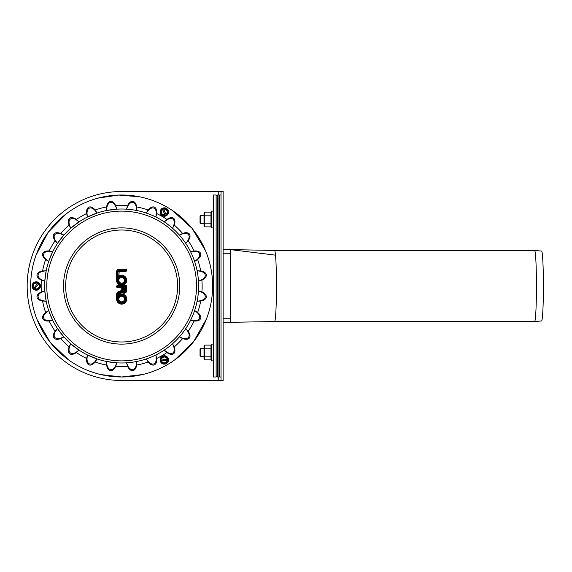 <?xml version="1.0" encoding="UTF-8"?>
<svg xmlns="http://www.w3.org/2000/svg" width="572" height="572" viewBox="0 0 572 572"><rect width="100%" height="100%" fill="white"/><g stroke="black" fill="none" stroke-linecap="round" stroke-linejoin="round"><path stroke-width="0.86" d="M39.325 288.359L39.039 288.481A3.718 3.718 -161.3 0 0 39.368 288.059L39.833 284.527L36.765 282.175L33.483 283.54A3.718 3.718 -161.3 0 0 33.155 283.969L33.197 283.662M32.933 287.68L32.733 287.187A3.718 3.718 -161.3 0 0 32.933 287.68L33.777 288.324L37.545 283.419A2.896 2.896 -161.3 0 0 34.084 287.93M35.757 289.84L35.514 289.654A3.718 3.718 -161.3 0 0 36.043 289.725L35.757 289.84M36.765 282.182L37.008 282.368A3.718 3.718 -161.3 0 0 36.479 282.296L36.765 282.182M39.582 284.348L39.79 284.842A3.718 3.718 -161.3 0 0 39.582 284.348L38.739 283.698L34.971 288.61A2.896 2.896 -161.3 0 0 38.438 284.098L38.739 283.698L37.852 283.018L37.545 283.419M37.008 282.368L37.852 283.018M33.483 283.54L36.479 282.296M32.733 287.187L33.155 283.969M35.514 289.654L33.777 288.324M39.039 288.481L36.043 289.725M39.79 284.842L39.368 288.059M38.438 284.098L34.971 288.61M40.24 287.358L40.24 287.358A4.197 4.197 -161.3 0 0 37.609 282.032A4.197 4.197 -161.3 0 0 32.289 284.656A4.197 4.197 -161.3 0 0 39.597 288.567A4.197 4.197 -161.3 0 0 37.609 282.032A4.197 4.197 -161.3 0 0 32.282 284.656L32.282 284.656M160.768 213.535L160.803 213.22A3.718 3.718 -41.3 0 0 161.011 213.721L163.835 215.887L167.403 214.407L167.868 210.875A3.718 3.718 -41.3 0 0 167.66 210.382L167.903 210.575M164.557 208.337L165.086 208.408A3.718 3.718 -41.3 0 0 164.557 208.337L163.571 208.744L165.944 214.464A2.896 2.896 -41.3 0 0 163.764 209.209M161.268 209.695L161.554 209.581A3.718 3.718 -41.3 0 0 161.232 210.003L161.268 209.695M167.403 214.4L167.117 214.521A3.718 3.718 -41.3 0 0 167.439 214.1L167.403 214.4M164.114 215.766L163.585 215.694A3.718 3.718 -41.3 0 0 164.114 215.766L165.101 215.358L162.727 209.638A2.896 2.896 -41.3 0 0 164.908 214.893L165.101 215.358L166.137 214.929L165.944 214.464M167.117 214.521L166.137 214.929M167.868 210.875L167.439 214.1M165.086 208.408L167.66 210.382M161.554 209.581L163.571 208.744M160.803 213.22L161.232 210.003M163.585 215.694L161.011 213.721M164.908 214.893L162.727 209.638M168.318 213.399L168.318 213.406A4.197 4.197 -161.3 0 0 165.687 208.072A4.197 4.197 -161.3 0 0 160.36 210.703A4.197 4.197 -161.3 0 0 167.667 214.607A4.197 4.197 -161.3 0 0 165.687 208.079A4.197 4.197 -161.3 0 0 160.36 210.703L160.36 210.703M161.275 357.593L161.569 357.471A3.718 3.718 78.7 0 0 161.24 357.9L160.775 361.425L163.599 363.585A3.718 3.718 78.7 0 0 164.128 363.656L163.842 363.778M167.453 361.99L167.124 362.412A3.718 3.718 78.7 0 0 167.453 361.99L167.589 360.939L161.454 360.131A2.896 2.896 78.7 0 0 167.088 360.868M164.564 356.234L165.094 356.299A3.718 3.718 78.7 0 0 164.564 356.234L161.569 357.471M167.918 358.465L167.875 358.773A3.718 3.718 78.7 0 0 167.667 358.279L167.918 358.465M160.775 361.425L160.818 361.118A3.718 3.718 78.7 0 0 161.018 361.611L160.775 361.425M160.818 361.118L160.954 360.06L161.454 360.131M163.599 363.585L161.018 361.611M167.124 362.412L164.128 363.656M167.875 358.773L167.739 359.824L167.238 359.759A2.896 2.896 78.7 0 0 161.597 359.016L161.104 358.951L161.24 357.9M165.094 356.299L167.667 358.279M160.954 360.06L161.097 358.951L167.732 359.824L167.589 360.939M161.597 359.016L167.238 359.759M168.318 361.289L168.318 361.297A4.197 4.197 -161.3 0 0 165.694 355.97A4.197 4.197 -161.3 0 0 160.367 358.594A4.197 4.197 -161.3 0 0 167.675 362.498A4.197 4.197 -161.3 0 0 165.694 355.97A4.197 4.197 -161.3 0 0 160.367 358.594L160.367 358.594M216.13 195.016L216.13 376.984L217.532 375.582L217.532 196.418L216.13 195.016L213.327 195.016L213.327 376.984L216.13 376.984M218.933 376.984L217.532 376.984L217.532 195.016L218.933 195.016L218.933 376.984M221.028 376.984L219.627 376.984L219.627 195.016L221.028 195.016M204.025 215.315L200.736 215.315L200.036 216.016L200.036 223.008L200.736 223.709L204.025 223.709M200.736 215.315L200.736 223.709M219.627 215.315L218.933 215.315M204.626 226.891L204.025 225.854L204.025 213.17L204.626 212.126L204.626 226.891L210.975 226.891L210.975 212.126L211.583 213.17M204.626 212.126L210.975 212.126M204.626 215.816L210.975 215.816M204.626 223.202L210.975 223.202M213.327 211.111L211.583 211.111L211.583 227.913L213.327 227.913M200.736 348.291L200.036 348.991L200.036 355.984L200.736 356.685L200.736 348.291L204.025 348.291M219.627 356.685L218.933 356.685M204.025 356.685L200.736 356.685M204.626 359.874L204.025 358.83L204.025 346.146L204.626 345.109L204.626 359.874L210.975 359.874L210.975 345.109L204.626 345.109M210.975 359.874L211.583 358.83M204.626 356.184L210.975 356.184M204.626 348.798L210.975 348.798M213.327 344.087L211.583 344.087L211.583 360.889L213.327 360.889M131.696 362.326A76.984 76.984 0 0 1 45.317 296.046A76.984 76.984 0 0 1 111.597 209.674A76.984 76.984 0 0 1 197.976 275.954A76.984 76.984 0 0 1 131.696 362.326M121.65 301.859A2.803 2.803 0 0 1 119.226 297.662A2.803 2.803 0 0 1 124.074 297.662A2.803 2.803 0 0 1 121.65 301.859M121.65 283.14A2.803 2.803 0 0 1 119.226 278.936A2.803 2.803 0 0 1 124.074 278.936A2.803 2.803 0 0 1 121.65 283.14M123.395 290.49L123.395 287.687L124.446 287.687L124.446 290.49A0.522 0.522 0 0 1 123.924 291.012A0.522 0.522 0 0 1 123.395 290.49L122.522 290.49A1.401 1.401 0 0 0 123.924 291.884A1.401 1.401 0 0 0 125.325 290.49L125.325 286.815L124.446 287.687M123.395 287.687L122.522 286.815L122.522 290.49M122 286.815L117.71 286.815L117.71 286.286L125.583 286.286L125.847 290.49A1.923 1.923 0 0 1 122.179 291.298A2.102 2.102 0 0 1 121.142 292.12L119.012 292.893A1.573 1.573 0 0 0 117.975 294.373L117.975 297.025A4.197 4.197 0 0 1 124.832 296.325A4.197 4.197 0 0 1 123.109 302.996A4.197 4.197 0 0 1 117.446 299.063L117.446 294.373A2.102 2.102 0 0 1 118.833 292.399L120.964 291.627A1.573 1.573 0 0 0 122 290.147L122 286.815L121.121 287.687L121.121 290.147A0.701 0.701 0 0 1 120.663 290.805L118.533 291.577A2.974 2.974 0 0 0 116.574 294.373L116.574 299.063A5.076 5.076 0 0 0 122.63 304.039A5.076 5.076 0 0 0 126.34 297.133A5.076 5.076 0 0 0 118.847 294.83L118.847 294.373A0.701 0.701 0 0 1 119.305 293.715L121.443 292.935A2.974 2.974 0 0 0 122.093 292.607A2.803 2.803 0 0 0 126.719 290.49L126.719 286.551A1.137 1.137 0 0 0 125.583 285.414L117.71 285.414A1.137 1.137 0 0 0 116.574 286.551A1.137 1.137 0 0 0 117.71 287.687L121.121 287.687M122.179 291.298L122.093 292.607M117.975 297.025L118.847 294.83M125.583 271.414A1.137 1.137 0 0 0 126.719 270.277A1.137 1.137 0 0 0 125.583 269.14L119.198 269.14A2.624 2.624 0 0 0 116.574 271.764L116.574 280.337A5.076 5.076 0 0 0 121.65 285.414A5.076 5.076 0 0 0 126.505 278.879A5.076 5.076 0 0 0 118.847 276.104L119.198 271.414L125.583 271.414L125.583 270.542L119.198 270.542A1.223 1.223 0 0 0 117.975 271.764L117.975 278.307L118.847 276.104M57.515 328.593L63.907 336.922L60.689 338.553A9.788 5.248 142.5 0 1 53.904 337.98A9.788 5.248 142.5 0 1 55.105 331.281L57.515 328.593M44.809 290.819L46.182 301.229L42.578 301.036A9.788 5.248 172.5 0 1 36.994 297.147A9.788 5.248 172.5 0 1 41.384 291.942L44.809 290.819M48.677 310.546L52.696 320.241L49.163 320.985A9.788 5.248 157.5 0 1 42.764 318.675A9.788 5.248 157.5 0 1 45.653 312.512L48.677 310.546M57.357 328.714L55.327 331.603A9.788 5.248 142.5 0 0 60.432 338.259L63.749 337.044M44.609 290.848L41.413 292.328A9.788 5.248 172.5 0 0 42.507 300.65L45.982 301.258M48.491 310.625L45.781 312.884A9.788 5.248 157.5 0 0 48.999 320.635L52.51 320.32M133.641 362.047L136.88 361.461L136.687 365.072A9.788 5.248 82.5 0 1 132.79 370.656A9.788 5.248 82.5 0 1 127.585 366.266L126.469 362.834L130.709 362.448M152.91 356.349L155.891 354.955L156.635 358.48A9.788 5.248 67.5 0 1 154.326 364.886A9.788 5.248 67.5 0 1 148.162 361.99L146.189 358.966L151.108 357.128M170.735 345.309L172.572 343.736L174.203 346.954A9.788 5.248 52.5 0 1 173.623 353.739A9.788 5.248 52.5 0 1 166.924 352.545L164.243 350.128L167.718 347.676M185.242 329.386L185.778 328.593L188.188 331.281A9.788 5.248 37.5 0 1 189.389 337.98A9.788 5.248 37.5 0 1 182.604 338.553L179.386 336.922L180.016 336.2M180.48 335.65L180.952 335.085M184.413 330.58L184.835 329.98M194.33 311.375L194.616 310.546L197.64 312.512A9.788 5.248 22.5 0 1 200.529 318.675A9.788 5.248 22.5 0 1 194.13 320.985L190.598 320.241L191.47 318.425M193.851 312.705L194.108 311.997M198.42 291.699L198.484 290.819L201.916 291.942A9.788 5.248 7.5 0 1 206.299 297.147A9.788 5.248 7.5 0 1 200.715 301.036L197.111 301.229L197.483 299.249M198.305 293.107L198.37 292.356M197.297 271.714L197.111 270.77L200.715 270.964A9.788 5.248 -7.5 0 1 206.299 274.853A9.788 5.248 -7.5 0 1 201.916 280.058L198.484 281.181L198.42 280.223M198.362 279.508L198.291 278.771M197.554 273.144L197.426 272.422M191.641 253.939L190.598 251.759L194.13 251.015A9.788 5.248 -22.5 0 1 200.529 253.325A9.788 5.248 -22.5 0 1 197.64 259.488L194.616 261.454L194.308 260.546M194.065 259.874L193.808 259.18M180.952 236.915L179.386 235.078L182.604 233.447A9.788 5.248 -37.5 0 1 189.389 234.019A9.788 5.248 -37.5 0 1 188.188 240.719L185.778 243.407L184.413 241.42M166.23 223.237L164.243 221.872L166.924 219.455A9.788 5.248 -52.5 0 1 173.623 218.261A9.788 5.248 -52.5 0 1 174.203 225.046L172.572 228.264L170.735 226.691M170.056 226.14L168.511 224.925M149.199 214.114L146.189 213.034L148.162 210.01A9.788 5.248 -67.5 0 1 154.326 207.114A9.788 5.248 -67.5 0 1 156.635 213.52L155.891 217.045L152.023 215.258M133.734 209.967L126.469 209.166L127.585 205.734A9.788 5.248 -82.5 0 1 132.79 201.344A9.788 5.248 -82.5 0 1 136.687 206.928L136.88 210.539L134.899 210.16M116.824 209.166L106.421 210.539L106.614 206.928A9.788 5.248 -97.5 0 1 110.503 201.344A9.788 5.248 -97.5 0 1 115.708 205.734L116.824 209.166M97.104 213.034L87.409 217.045L86.658 213.52A9.788 5.248 -112.5 0 1 88.975 207.114A9.788 5.248 -112.5 0 1 95.138 210.01L97.104 213.034M79.058 221.872L70.728 228.264L69.09 225.046A9.788 5.248 -127.5 0 1 69.67 218.261A9.788 5.248 -127.5 0 1 76.369 219.455L79.058 221.872M63.907 235.078L57.515 243.407L55.105 240.719A9.788 5.248 -142.5 0 1 53.904 234.019A9.788 5.248 -142.5 0 1 60.689 233.447L63.907 235.078M52.696 251.759L48.677 261.454L45.653 259.488A9.788 5.248 -157.5 0 1 42.764 253.325A9.788 5.248 -157.5 0 1 49.163 251.015L52.696 251.759M46.182 270.77L44.809 281.181L41.384 280.058A9.788 5.248 -172.5 0 1 36.994 274.853A9.788 5.248 -172.5 0 1 42.578 270.964L46.182 270.77M70.728 343.736L79.058 350.128L76.369 352.545A9.788 5.248 127.5 0 1 69.67 353.739A9.788 5.248 127.5 0 1 69.09 346.954L70.728 343.736M87.409 354.955L97.104 358.966L95.138 361.99A9.788 5.248 112.5 0 1 88.975 364.886A9.788 5.248 112.5 0 1 86.658 358.48L87.409 354.955M106.421 361.461L116.824 362.834L115.708 366.266A9.788 5.248 97.5 0 1 110.503 370.656A9.788 5.248 97.5 0 1 106.614 365.072L106.421 361.461M45.982 270.742L42.507 271.35A9.788 5.248 -172.5 0 0 41.413 279.672L44.609 281.152M70.599 343.901L69.391 347.211A9.788 5.248 127.5 0 0 76.047 352.323L78.929 350.293M63.749 234.956L60.432 233.741A9.788 5.248 -142.5 0 0 55.327 240.397L57.357 243.286M52.51 251.68L48.999 251.365A9.788 5.248 -157.5 0 0 45.781 259.116L48.491 261.375M185.936 243.286L187.966 240.397A9.788 5.248 -37.5 0 0 182.861 233.741L179.551 234.956M87.33 355.14L87.016 358.651A9.788 5.248 112.5 0 0 94.766 361.861L97.025 359.159M197.311 301.258L200.786 300.65A9.788 5.248 7.5 0 0 201.88 292.328L198.684 290.848M116.802 208.966L115.315 205.763A9.788 5.248 -97.5 0 0 107 206.857L106.392 210.332M136.901 210.332L136.3 206.857A9.788 5.248 -82.5 0 0 127.978 205.763L126.498 208.966M126.498 363.034L127.978 366.237A9.788 5.248 82.5 0 0 136.3 365.143L136.901 361.668M97.025 212.841L94.766 210.138A9.788 5.248 -112.5 0 0 87.016 213.349L87.33 216.859M146.268 359.159L148.527 361.861A9.788 5.248 67.5 0 0 156.285 358.651L155.97 355.14M78.929 221.707L76.047 219.677A9.788 5.248 -127.5 0 0 69.391 224.789L70.599 228.099M164.364 350.293L167.246 352.323A9.788 5.248 52.5 0 0 173.909 347.211L172.694 343.901M179.551 337.044L182.861 338.259A9.788 5.248 37.5 0 0 187.966 331.603L185.936 328.714M198.684 281.152L201.88 279.672A9.788 5.248 -7.5 0 0 200.786 271.35L197.311 270.742M155.97 216.859L156.285 213.349A9.788 5.248 -67.5 0 0 148.527 210.138L146.268 212.841M172.694 228.099L173.909 224.789A9.788 5.248 -52.5 0 0 167.246 219.677L164.364 221.707M190.783 320.32L194.301 320.635A9.788 5.248 22.5 0 0 197.512 312.884L194.802 310.625M194.802 261.375L197.512 259.116A9.788 5.248 -22.5 0 0 194.301 251.365L190.783 251.68M106.392 361.668L107 365.143A9.788 5.248 97.5 0 0 115.315 366.237L116.802 363.034M197.111 270.77A76.984 76.984 0 0 0 194.616 261.454A76.984 76.984 0 0 1 197.111 270.77M164.243 221.872A76.984 76.984 0 0 0 155.891 217.045A76.984 76.984 0 0 1 164.243 221.872M133.526 376.204A90.984 90.984 0 0 0 193.829 230.616A90.984 90.984 0 0 0 37.588 251.179A90.984 90.984 0 0 0 133.526 376.204M228.121 249.607L223.13 249.607L230.244 249.607L230.244 322.393L223.13 322.393L229.2 322.393M274.581 250.443L534.584 250.443A35.557 1.859 90 0 1 534.591 250.45L541.577 251.058A34.942 1.83 90 0 1 543.4 286A34.942 1.83 90 0 1 541.577 320.942L534.591 321.55A35.557 1.859 90 0 1 534.584 321.557L274.581 321.557A35.557 1.859 -90 0 0 274.589 321.557A35.557 1.859 -90 0 0 276.047 307.972A35.557 1.859 -90 0 0 275.983 262.555A35.557 1.859 -90 0 0 275.511 255.155A35.557 1.859 -90 0 0 274.589 250.443A35.557 1.859 -90 0 0 274.581 250.443L230.251 249.607M534.591 250.45A35.557 1.859 90 0 1 536.443 286A35.557 1.859 90 0 1 534.591 321.55M221.028 191.52L223.13 191.52L223.13 380.48L221.028 380.48L221.028 191.52L121.65 191.52A94.48 94.48 0 0 0 27.163 286A94.48 94.48 0 0 0 121.65 380.48L218.232 380.48L218.232 376.984M221.028 380.48L218.232 380.48M195.889 276.226A74.882 74.882 0 0 0 115.122 211.404A74.882 74.882 0 0 0 46.84 289.268A74.882 74.882 0 0 0 121.65 360.882A74.882 74.882 0 0 0 195.889 276.226M179.772 286A58.122 58.122 0 0 0 121.65 227.878A58.122 58.122 0 0 0 63.528 286A58.122 58.122 0 0 0 121.65 344.122A58.122 58.122 0 0 0 179.772 286M124.446 290.49L125.325 290.49M125.325 286.815L122.522 286.815M121.65 302.738A3.675 3.675 0 0 0 124.832 297.225A3.675 3.675 0 0 0 118.468 297.225A3.675 3.675 0 0 0 121.65 302.738M121.121 290.147L122 290.147M117.71 286.286L117.71 285.414M117.71 287.687L117.71 286.815M125.583 286.286L125.583 285.414M125.847 286.551L126.719 286.551M120.663 290.805L120.964 291.627M125.847 290.49L126.719 290.49M118.533 291.577L118.833 292.399M116.574 294.373L117.446 294.373M121.142 292.12L121.443 292.935M116.574 299.063L117.446 299.063M119.012 292.893L119.305 293.715M117.975 294.373L118.847 294.373M121.65 284.012A3.675 3.675 0 0 0 124.832 278.5A3.675 3.675 0 0 0 118.468 278.5A3.675 3.675 0 0 0 121.65 284.012M117.975 278.307A4.197 4.197 0 0 1 124.832 277.599A4.197 4.197 0 0 1 123.109 284.277A4.197 4.197 0 0 1 117.446 280.337L117.446 271.764A1.752 1.752 0 0 1 119.198 270.013L125.583 270.013L125.583 270.542M125.583 269.14L125.583 270.013M119.198 269.14L119.198 270.013M119.198 270.542L119.198 271.414M116.574 271.764L117.446 271.764M117.975 271.764L118.847 271.764M116.574 280.337L117.446 280.337M177.635 286A55.992 55.992 0 0 0 93.651 237.509A55.992 55.992 0 0 0 93.651 334.491A55.992 55.992 0 0 0 177.635 286M42.578 301.036A80.488 80.488 0 0 0 45.653 312.512M41.384 280.058A80.488 80.488 0 0 0 41.384 291.942M60.689 338.553A80.488 80.488 0 0 0 69.09 346.954M76.369 352.545A80.488 80.488 0 0 0 86.658 358.48M95.138 361.99A80.488 80.488 0 0 0 106.614 365.072M194.13 251.015A80.488 80.488 0 0 0 188.188 240.719M200.715 270.964A80.488 80.488 0 0 0 197.64 259.488M188.188 331.281A80.488 80.488 0 0 0 194.13 320.985M182.604 233.447A80.488 80.488 0 0 0 174.203 225.046M166.924 219.455A80.488 80.488 0 0 0 156.635 213.52M201.916 291.942A80.488 80.488 0 0 0 201.916 280.058M55.105 240.719A80.488 80.488 0 0 0 49.163 251.015M174.203 346.954A80.488 80.488 0 0 0 182.604 338.553M69.09 225.046A80.488 80.488 0 0 0 60.689 233.447M156.635 358.48A80.488 80.488 0 0 0 166.924 352.545M86.658 213.52A80.488 80.488 0 0 0 76.369 219.455M136.687 365.072A80.488 80.488 0 0 0 148.162 361.99M106.614 206.928A80.488 80.488 0 0 0 95.138 210.01M115.708 366.266A80.488 80.488 0 0 0 127.585 366.266M148.162 210.01A80.488 80.488 0 0 0 136.687 206.928M127.585 205.734A80.488 80.488 0 0 0 115.708 205.734M49.163 320.985A80.488 80.488 0 0 0 55.105 331.281M197.64 312.512A80.488 80.488 0 0 0 200.715 301.036M45.653 259.488A80.488 80.488 0 0 0 42.578 270.964M230.437 318.754L223.13 318.754M230.437 253.246L223.13 253.246M275.511 255.155L230.244 249.607M218.232 195.016L218.232 191.52M218.933 223.709L219.627 223.709M211.583 225.847L210.975 226.891M218.933 348.291L219.627 348.291M211.583 346.153L210.975 345.109M142.492 374.567L121.65 376.984L100.958 374.603M68.604 359.924L49.893 341.949L37.087 319.584M36.072 255.091L48.17 232.339L66.309 213.778M98.184 198.091L118.79 195.059L139.697 196.825M172.622 210.632L191.956 228.249L205.405 250.472M206.478 318.883L193.736 341.513L174.96 359.724M274.589 321.557L230.938 322.293"/></g></svg>
